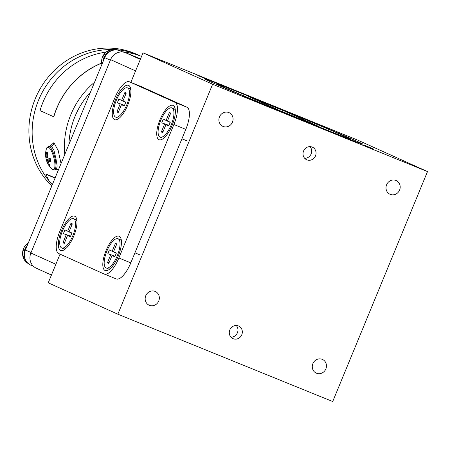 <?xml version="1.0" encoding="UTF-8"?>
<svg xmlns="http://www.w3.org/2000/svg" width="450" height="450" viewBox="0 0 450 450"><rect width="100%" height="100%" fill="white"/><g stroke="black" fill="none" stroke-linecap="round" stroke-linejoin="round"><path stroke-width="0.67" d="M51.441 275.04L36.349 268.234A12.049 11.233 -65.7 0 1 30.893 253.018L110.593 59.642A12.049 11.233 -65.7 0 1 125.595 52.734L140.558 58.815M124.459 105.474L117.298 102.819L118.856 99.039L125.719 102.414M117.298 102.819L124.526 105.306M118.856 99.039L125.747 102.347M125.764 102.302L123.008 100.913L125.814 102.172L124.256 105.958L121.449 104.692L124.403 105.615M121.449 104.692L118.209 112.562L116.859 111.954L118.637 111.521M121.663 100.305L124.903 92.43L126.253 93.038L123.008 100.913M124.903 92.43L125.865 93.983M130.866 90.129A15.756 5.692 -67.9 0 0 129.516 88.729L127.491 87.902A15.756 5.692 -67.9 0 0 116.364 100.153A15.756 5.692 -67.9 0 0 115.622 117.09A15.756 5.692 -67.9 0 0 126.748 104.839A15.756 5.692 -67.9 0 0 127.491 87.902M116.859 111.954L120.105 104.085M115.622 117.09L117.653 117.917A15.756 5.692 -67.9 0 0 119.599 117.855M168.924 125.522L161.764 122.861L163.322 119.081L170.184 122.456M161.764 122.861L168.992 125.347M163.322 119.081L170.213 122.394M170.229 122.344L167.479 120.954L170.286 122.22L168.727 126L165.921 124.734L168.868 125.657M165.921 124.734L162.675 132.604L161.325 131.996L163.102 131.563M166.129 120.347L169.374 112.478L170.719 113.085L167.479 120.954M169.374 112.478L170.331 114.024M175.337 110.171A15.756 5.692 -67.9 0 0 173.981 108.771L171.956 107.949A15.756 5.692 -67.9 0 0 160.83 120.201A15.756 5.692 -67.9 0 0 160.093 137.138A15.756 5.692 -67.9 0 0 171.219 124.881A15.756 5.692 -67.9 0 0 171.956 107.949M161.325 131.996L164.571 124.127M160.093 137.138L162.118 137.959A15.756 5.692 -67.9 0 0 164.064 137.897M103.686 60.075A11.554 10.772 -65.7 0 1 108.09 52.869M33.593 266.423L30.87 265.196A12.049 11.233 -65.7 0 1 25.408 249.981L104.692 57.628A12.049 11.233 -65.7 0 1 119.694 50.715L122.957 52.042M24.457 254.239A11.554 10.772 -65.7 0 1 26.488 247.359M50.259 158.805L46.282 159.553A18.782 17.044 50.4 0 1 45.714 156.69M46.328 159.913A19.789 19.789 0 0 0 51.891 169.009A11.649 3.364 -104.7 0 0 52.689 169.566A11.649 3.364 -104.7 0 0 54.394 160.127A11.649 3.364 -104.7 0 0 48.42 147.229A11.649 3.364 -104.7 0 0 46.519 148.489A19.789 19.789 0 0 0 45.681 156.544A19.789 3.707 -5.2 0 0 46.282 157.337A19.789 18.934 -53.7 0 1 46.446 152.179L47.526 152.668A19.789 17.781 106.3 0 0 47.441 157.86A19.789 3.707 -5.2 0 0 50.203 158.451A18.782 10.249 87.5 0 0 50.805 161.589A19.789 4.86 163.5 0 1 48.083 161.218A19.789 17.781 106.3 0 0 50.04 165.819A18.782 6.581 129.5 0 1 49.455 165.634A18.782 6.581 129.5 0 1 48.96 165.336A19.789 18.934 -53.7 0 1 46.929 160.701A19.789 4.86 163.5 0 1 46.328 159.913A19.789 4.86 163.5 0 1 46.282 159.553M47.379 157.191L46.282 157.337M46.929 160.701L50.372 159.508M50.507 160.239L48.083 161.218M47.52 152.708L46.446 152.179M49.449 164.739L48.96 165.336M51.334 146.025L53.944 150.356L55.924 158.468L57.172 166.028L56.526 169.346L54.45 169.892A12.105 3.499 -104.7 0 0 55.091 158.636A12.105 3.499 -104.7 0 0 49.163 146.576A12.105 3.499 -104.7 0 0 48.313 146.469L51.334 146.025A3.319 3.088 115.3 0 0 53.865 142.65L50.192 145.974M37.215 160.324A79.464 74.087 114.3 0 0 48.195 179.859A79.464 74.087 -65.7 0 1 37.215 160.324A79.464 74.087 -65.7 0 1 111.139 49.528A79.464 74.087 114.3 0 0 37.215 160.324M139.821 55.665A79.464 74.087 114.3 0 0 116.719 49.748A79.464 74.087 -65.7 0 1 139.821 55.665L140.811 56.109L139.821 55.665M57.066 169.273L58.224 170.359M61.031 163.553L58.208 150.525L53.865 142.65M50.377 145.929L50.771 145.884M94.551 82.237A79.464 74.087 114.3 0 0 64.772 154.479A79.464 74.087 -65.7 0 1 94.551 82.237M90.36 92.402A75.954 70.813 114.3 0 0 68.929 144.405A75.954 70.813 -65.7 0 1 90.36 92.402M141.283 86.631A20.672 7.47 112.1 0 1 141.379 86.664A20.672 7.47 112.1 0 1 141.469 86.704L129.532 81.849A20.672 7.47 -67.9 0 0 129.437 81.81A20.672 7.47 -67.9 0 0 114.84 97.892L59.822 231.373A20.672 7.47 -67.9 0 0 58.759 253.558L104.175 274.033A20.672 7.47 -67.9 0 0 104.265 274.072A20.672 7.47 -67.9 0 0 118.867 257.991L130.804 262.845A20.672 7.47 112.1 0 1 116.207 278.921A20.672 7.47 112.1 0 1 116.111 278.882M141.469 86.704L186.885 107.173A20.672 7.47 112.1 0 1 185.822 129.358L130.804 262.845M185.822 129.358L173.886 124.509A20.672 7.47 -67.9 0 0 174.949 102.324L186.885 107.173M74.717 216.214A18.518 6.694 -67.9 0 0 61.554 230.58A18.518 6.694 -67.9 0 0 60.604 250.453A18.518 6.694 -67.9 0 0 64.339 249.711A18.518 6.694 -67.9 0 0 73.856 235.851A18.518 6.694 -67.9 0 0 76.708 219.279A18.518 6.694 -67.9 0 0 74.717 216.214M128.638 85.388A18.518 6.694 -67.9 0 0 115.476 99.754A18.518 6.694 -67.9 0 0 114.525 119.627A18.518 6.694 -67.9 0 0 118.26 118.884A18.518 6.694 -67.9 0 0 127.783 105.024A18.518 6.694 -67.9 0 0 130.629 88.453A18.518 6.694 -67.9 0 0 128.638 85.388M173.104 105.429A18.518 6.694 -67.9 0 0 159.941 119.801A18.518 6.694 -67.9 0 0 158.991 139.669A18.518 6.694 -67.9 0 0 162.726 138.932A18.518 6.694 -67.9 0 0 172.249 125.072A18.518 6.694 -67.9 0 0 175.095 108.501A18.518 6.694 -67.9 0 0 173.104 105.429M119.183 236.256A18.518 6.694 -67.9 0 0 106.02 250.622A18.518 6.694 -67.9 0 0 105.069 270.495A18.518 6.694 -67.9 0 0 108.804 269.758A18.518 6.694 -67.9 0 0 118.328 255.898A18.518 6.694 -67.9 0 0 121.174 239.327A18.518 6.694 -67.9 0 0 119.183 236.256M173.886 124.509L118.867 257.991M129.532 81.849L174.949 102.324M26.471 261.506A12.105 11.289 -65.7 0 1 27.236 245.548M115.003 256.348L107.843 253.688L109.401 249.907L116.263 253.282M107.843 253.688L115.071 256.174M109.401 249.907L116.291 253.221M116.308 253.17L113.558 251.781L116.359 253.046L114.801 256.826L111.994 255.561L114.947 256.483M111.994 255.561L108.754 263.43L107.404 262.822L109.181 262.389M112.207 251.173L115.448 243.304L116.797 243.911L113.558 251.781M115.448 243.304L116.409 244.851M121.41 240.998A15.756 5.692 -67.9 0 0 120.06 239.597L118.035 238.77A15.756 5.692 -67.9 0 0 106.909 251.027A15.756 5.692 -67.9 0 0 106.166 267.964A15.756 5.692 -67.9 0 0 117.293 255.707A15.756 5.692 -67.9 0 0 118.035 238.77M107.404 262.822L110.649 254.953M106.166 267.964L108.197 268.785A15.756 5.692 -67.9 0 0 110.143 268.723M138.026 54.883L136.524 54.208A79.436 74.059 114.3 0 0 53.027 71.769A79.436 74.059 114.3 0 0 33.964 158.833A79.436 74.059 114.3 0 0 51.806 185.94M197.786 75.499L207.214 79.481L197.786 75.499M320.023 125.179L329.451 129.161L320.023 125.179M364.489 145.226L373.922 149.209L364.489 145.226M242.252 95.541L251.685 99.523L242.252 95.541M221.782 86.344A71.584 0.906 22.4 0 0 295.447 117.315A71.584 0.906 22.4 0 0 349.802 138.757A71.584 0.906 22.4 0 0 345.454 136.614A71.584 0.906 22.4 0 0 271.789 105.643A71.584 0.906 22.4 0 0 217.434 84.201A71.584 0.906 22.4 0 0 221.782 86.344M357.677 141.581A85.736 1.08 22.4 0 0 269.449 104.49A85.736 1.08 22.4 0 0 204.351 78.806A85.736 1.08 22.4 0 0 209.559 81.377A85.736 1.08 22.4 0 0 297.787 118.468A85.736 1.08 22.4 0 0 362.886 144.152A85.736 1.08 22.4 0 0 357.677 141.581M155.115 291.409A7.521 7.009 114.3 0 0 145.811 295.599A7.521 7.009 114.3 0 0 149.164 305.213A7.521 7.009 114.3 0 0 149.389 305.308A7.521 7.009 114.3 0 0 158.692 301.118A7.521 7.009 114.3 0 0 155.34 291.504A7.521 7.009 114.3 0 0 155.115 291.409M228.836 112.545A7.521 7.009 114.3 0 0 219.532 116.736A7.521 7.009 114.3 0 0 222.885 126.349A7.521 7.009 114.3 0 0 223.11 126.444A7.521 7.009 114.3 0 0 232.419 122.259A7.521 7.009 114.3 0 0 229.061 112.641A7.521 7.009 114.3 0 0 228.836 112.545M395.961 180.472A7.521 7.009 114.3 0 0 386.651 184.663A7.521 7.009 114.3 0 0 390.004 194.276A7.521 7.009 114.3 0 0 390.229 194.372A7.521 7.009 114.3 0 0 399.538 190.187A7.521 7.009 114.3 0 0 396.186 180.568A7.521 7.009 114.3 0 0 395.961 180.472M322.239 359.336A7.521 7.009 114.3 0 0 312.93 363.527A7.521 7.009 114.3 0 0 316.282 373.14A7.521 7.009 114.3 0 0 316.507 373.236A7.521 7.009 114.3 0 0 325.817 369.045A7.521 7.009 114.3 0 0 322.464 359.432A7.521 7.009 114.3 0 0 322.239 359.336M238.444 325.935A6.907 6.441 114.3 0 0 229.888 329.782A6.907 6.441 114.3 0 0 232.971 338.619A6.907 6.441 114.3 0 0 233.179 338.709A6.907 6.441 114.3 0 0 241.734 334.862A6.907 6.441 114.3 0 0 238.652 326.025A6.907 6.441 114.3 0 0 238.444 325.935M312.165 147.071A6.907 6.441 114.3 0 0 303.615 150.924A6.907 6.441 114.3 0 0 306.692 159.761A6.907 6.441 114.3 0 0 306.9 159.846A6.907 6.441 114.3 0 0 315.456 155.998A6.907 6.441 114.3 0 0 312.373 147.161A6.907 6.441 114.3 0 0 312.165 147.071M286.312 111.847L319.118 126.636L280.918 111.111L248.119 96.323L286.312 111.847L285.801 113.091M212.631 84.24L427.5 171.574L332.713 401.541L117.844 314.207L212.631 84.24L143.016 52.858L357.885 140.197L427.5 171.574M117.844 314.207L48.229 282.825L60.053 254.143M130.849 82.384L143.016 52.858M304.712 158.321A6.907 6.441 114.3 0 0 311.034 154.136A6.907 6.441 114.3 0 0 309.983 146.627M230.991 337.185A6.907 6.441 114.3 0 0 237.313 333A6.907 6.441 114.3 0 0 236.261 325.491M101.554 63.107A79.571 74.188 -65.7 0 0 53.696 116.769L40.027 110.61A79.571 74.188 -65.7 0 1 105.953 52.127M122.316 51.784A79.571 74.188 -65.7 0 1 141.553 56.402M139.416 58.348A79.571 74.188 -65.7 0 1 140.67 58.545M53.696 116.769L53.797 116.797A79.464 74.087 -65.7 0 1 101.565 63.219M139.843 58.523A79.464 74.087 -65.7 0 1 140.631 58.646M55.057 178.054L45.894 174.229L48.926 180.804A79.571 74.188 -65.7 0 0 52.312 184.703M55.091 177.969L46.789 174.223L45.939 174.201M70.532 236.301L63.377 233.646L64.935 229.86L71.797 233.235M63.377 233.646L70.605 236.126M64.935 229.86L71.82 233.173M71.843 233.123L69.086 231.733L71.893 232.999L70.335 236.784L67.528 235.519L70.476 236.436M67.528 235.519L64.288 243.388L62.938 242.781L64.716 242.347M67.742 231.126L70.982 223.256L72.332 223.864L69.086 231.733M70.982 223.256L71.944 224.809M76.944 220.95A15.756 5.692 -67.9 0 0 75.594 219.549L73.569 218.728A15.756 5.692 -67.9 0 0 62.443 230.979A15.756 5.692 -67.9 0 0 61.701 247.916A15.756 5.692 -67.9 0 0 72.827 235.665A15.756 5.692 -67.9 0 0 73.569 218.728M62.938 242.781L66.178 234.911M61.701 247.916L63.731 248.743A15.756 5.692 -67.9 0 0 65.678 248.681M102.938 61.886A12.105 11.289 -65.7 0 1 115.937 49.944M30.893 253.018L55.873 264.279M125.595 52.734L140.327 59.377M110.593 59.642L135.579 70.903M104.692 57.628L110.374 60.188M25.408 249.981L31.089 252.54M119.694 50.715L122.535 51.998M56.526 169.346L57.724 169.38A3.319 3.088 -65 0 1 58.438 169.852M28.412 242.702L24.098 247.292L22.5 253.423L24.064 259.408L28.35 263.593A12.105 11.289 -65.7 0 1 22.562 253.496A12.105 11.289 -65.7 0 1 28.378 242.786M101.841 64.547A12.105 11.289 -65.7 0 1 105.694 52.436A12.105 11.289 -65.7 0 1 117.591 50.057A12.105 11.289 -65.7 0 1 117.804 50.147M186.486 140.642L181.935 138.797M51.891 169.009L52.943 169.734L54.45 169.892M46.519 148.489L48.313 146.469M141.379 86.664L129.437 81.81M116.207 278.921L104.265 274.072M139.388 254.672L134.921 252.855M349.577 139.309L349.802 138.757M217.204 84.752L217.434 84.201M117.585 50.057L111.347 49.483L105.598 52.442L102.066 58.05L101.812 64.62"/></g></svg>
